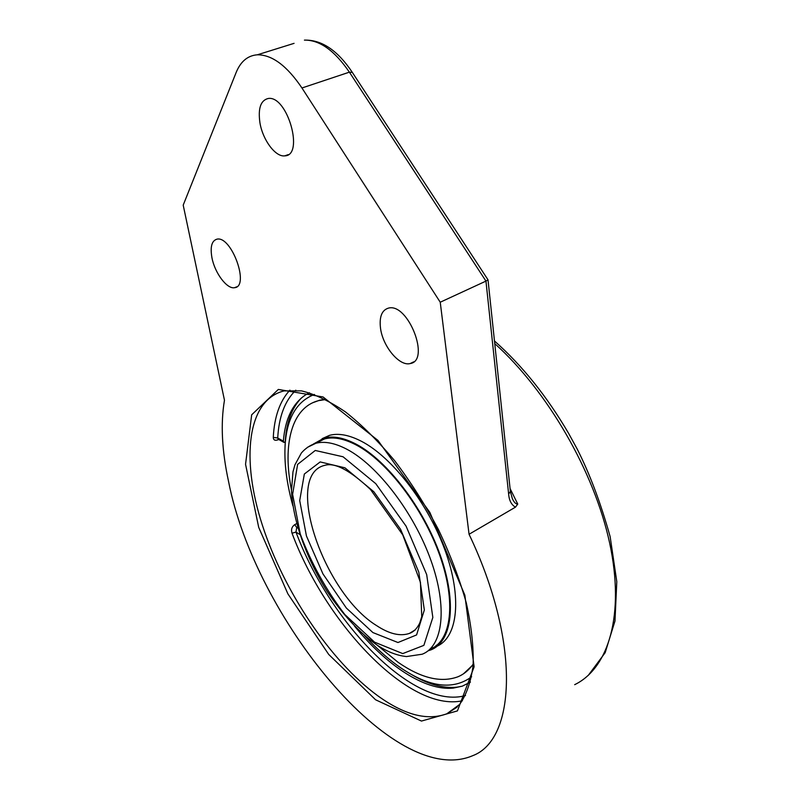 <?xml version="1.0" encoding="UTF-8"?>
<svg xmlns="http://www.w3.org/2000/svg" width="800" height="800" viewBox="0 0 800 800"><rect width="100%" height="100%" fill="white"/><g stroke="black" fill="none" stroke-linecap="round" stroke-linejoin="round"><path stroke-width="1.2" d="M440.24 302.22L469.06 534.27C520.48 641.96 516.15 739.49 472.69 755.69C393.65 789.55 254.68 616.35 228.56 481.48C221.87 450.7 220.5 423.62 224.47 400.23L183.2 205.14L236.12 72.55C240.63 61.46 247.71 55.54 257.34 54.8C272.1 54.73 286.97 65.79 301.95 87.98L440.24 302.22L485.96 281.1L508.63 493.99L510.38 491.52L488.01 279.82L485.96 281.1L349.38 72.16L352.34 72.42M487.97 279.76L352.22 72.23C337.6 50.38 321.67 39.67 304.42 40.12C319.57 39.84 334.56 50.52 349.38 72.16L301.95 87.98M469.06 534.27L515.46 507.16L517.75 504.08C515.8 504.1 513.99 502.26 512.32 498.58M510.38 491.57L512.33 498.58M380.52 328.28C379.16 316.8 381.83 310.07 388.54 308.09C408.21 302.7 430.69 360.74 410.2 363.55C399.51 366.59 382.8 346.53 380.52 328.28M259.95 122.88C257.88 108.33 260.7 100.19 268.39 98.45C287.6 95.63 304.42 155.72 284.79 155.86C275.58 157.25 262.78 140.12 259.95 122.88M211.96 257.85C210.03 246.88 211.72 240.65 217.04 239.14C231.65 235.78 249.89 286.68 234.6 287.69C227.1 289.42 214.85 273.15 211.96 257.85M289.9 390.13C279.86 401.02 274.32 416.77 273.28 437.39C273.4 440.13 275.06 440.91 278.25 439.72L278.73 439.49M296.61 523.65L294.72 524.66C291.82 526.71 290.92 529.57 292.03 533.23C325.81 623.76 409.07 712.48 462.41 700.77M294.72 524.66L296.73 527.46L295.97 532.07L292.03 533.23M273.28 437.39L277.72 438L278.03 439.09L283.68 442.24M285.22 441.99L283.92 442.37L283.38 441.15C285.11 419.15 292.47 403.75 305.46 394.96L309.46 392.78M470.46 682.09L462.29 686.16L453.18 688.12C424.58 690.94 386.3 665.2 354.52 626.11M471.63 676.8C453.08 690.4 429.36 687.35 400.46 667.64L397.21 665.34C386.02 657.19 375.07 647.19 364.35 635.36M292.87 505.8C286.45 482.66 283.91 461.78 285.25 443.15C287.34 417.4 297.07 401.17 314.44 394.46M410.96 674.2C427.7 684.25 443.02 688.58 456.93 687.18L462.06 686.23M301.64 397.74C292.26 407.25 286.84 421.17 285.39 439.49L285.03 446.62M312.71 402.75L319.69 400.19L325.24 399.25L319.69 400.19L312.71 402.75M473.17 664.69L463.55 673.76L473.17 664.69M430.41 649.02C451.33 641.05 456.5 602.46 439.73 555.31C423.1 508.21 387.06 461.27 356.49 445.13C344.14 438.63 333.49 436.56 324.55 438.92L315.62 443.34M428.1 650.81L430.94 649.86C452.02 641.81 457.23 602.9 440.31 555.35C423.53 507.84 387.17 460.52 356.35 444.27C343.92 437.73 333.2 435.65 324.2 438.02L313.32 444.08M322.87 439.42L321.47 440.46M436.19 645.38L437.15 644.97M376.99 645L398.01 662.25C421.05 678.22 441.07 683.04 458.07 676.73C464.05 674.2 469.09 669.98 473.21 664.08M325.78 399.53L318.91 400.57C291.55 407.24 282.3 444.53 291.48 490.1M432.3 647.83L433.53 647.51M437.39 646.05C457.75 636.83 462.22 597.61 445.17 550.63C428.24 503.69 392.34 457.45 361.81 441.48C349.35 434.99 338.6 432.94 329.55 435.34L322.1 438.67M494.75 343.6C547.45 390.89 594.47 471.99 609.72 543.37C625.02 614.86 608.59 668.3 574.68 684.67M508.63 493.99C509.13 500.43 511.4 504.82 515.46 507.16M294.07 43.35L257.34 54.8M517.75 504.08L510.06 488.52M375.62 699.8L421.46 721.06L457.42 710.91L474.11 666.85L464.86 595.18L429.86 512.41L377.92 440.39L323.06 396.96L278.33 389.44L251.67 414.81L245.55 464.28L258.7 527.34L287.9 593.89L328.72 654.45L375.62 699.8M377.69 695.72C330.01 660.83 283.72 591.03 262.33 525.09C241.01 459.34 246.82 400.09 284.12 390.89L301.47 390.87C314.8 394.09 329.46 401.11 345.46 411.92C361.89 424.93 378.3 441.22 394.71 460.79C410.69 481.92 425.21 504.75 438.29 529.29C450.14 554.23 459.47 578.73 466.27 602.81C471.42 626.01 473.7 646.83 473.12 665.28C470.95 681.89 466.41 694.97 459.52 704.52L446.82 713.79C427.35 720.99 404.3 714.97 377.69 695.72M456.79 707.36L446.82 713.79L457.49 706.68M465.51 695.53C413.52 710.36 329.51 622.35 295.97 532.07L299.81 534.49M297.86 528.16L296.73 527.46L297.53 527.03M283.38 441.15L277.72 438C278.87 416.69 284.9 400.75 295.82 390.18M376.48 625.53C323.15 592.73 283.28 474.75 324.79 465.33C334.89 462.3 350.13 470.36 370.52 489.51L402.74 534.85L420.45 582.38L421.74 616.66L419.71 623.12C417.06 628.54 413.64 631.96 409.47 633.39C400.24 636.58 389.24 633.96 376.48 625.53M414.96 630.15L409.47 633.39L415.37 629.76M372.91 632.57L397.97 642.52L416.58 634.93L424.34 609.98L418.77 572.03L400.57 529.32L373.86 491.77L344.93 467.81L320.19 461.93L304.34 474.03L299.71 500.56L306.43 535.93L322.93 573.87L346.36 608.05L372.91 632.57M374.53 642.14L344.83 614.54C325.95 589.83 311.08 562.97 300.23 533.94L292.61 494.32L297.62 464.4L315.26 450.47L343.06 456.78L375.77 483.67L406.08 526.16L426.68 574.58L432.84 617.44L423.86 645.37L402.73 653.59L374.53 642.14M324.55 438.92L315.86 443.27C310.2 445.12 305.37 448.37 301.37 453.01L294.93 464.82L292.97 471.9L291.49 490.58C292.82 520.28 306.23 558.24 327.39 591.82C342.85 614.68 359.04 632.18 375.97 644.32C386.43 651.45 396.6 655.53 406.5 656.56L422.16 654.22C443.01 646.34 447.89 607.43 430.76 559.89C413.76 512.39 377.39 465.19 346.9 449.26C334.9 443 324.55 441 315.86 443.27L307.35 447.38M494.47 340.96C522.23 365.57 546.94 396.37 568.61 433.37L577.21 449.07C589.69 473.7 600.67 502.88 610.14 536.62L616.8 581.69L614.98 621.03L605.17 652.68L588.26 675.4M410.2 363.55L413.66 361.87M284.79 155.86L288.24 154.61M234.6 287.69L236.78 286.79M285.25 443.15L285.39 439.49M319.69 400.19L318.91 400.57M329.55 435.34L324.2 438.02"/></g></svg>
